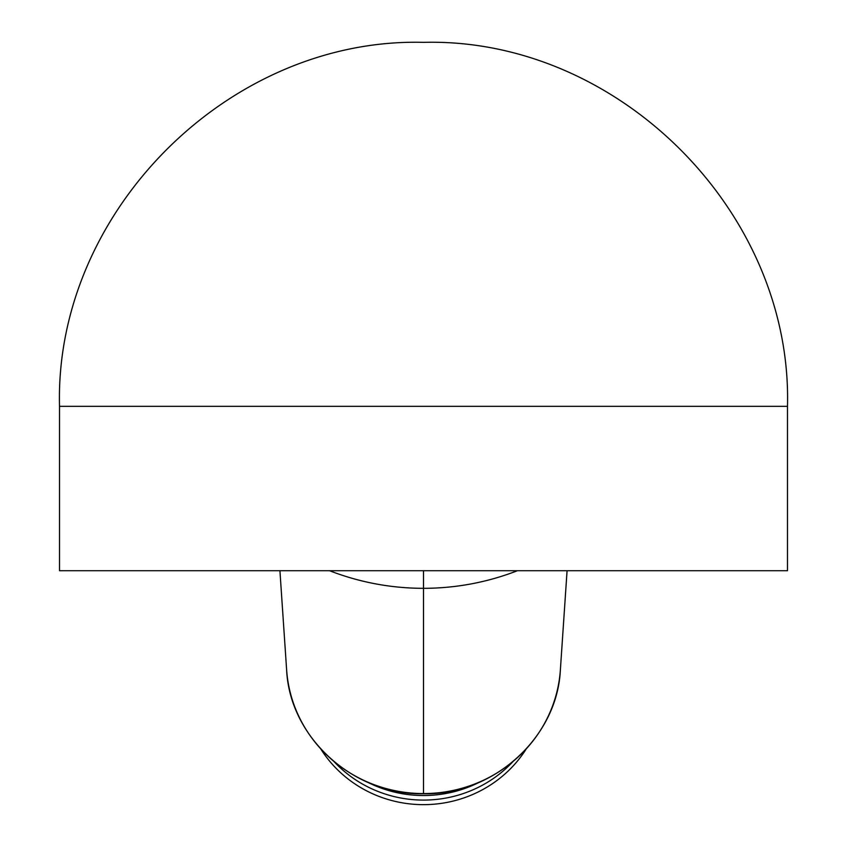 <?xml version="1.0" encoding="UTF-8"?>
<svg xmlns="http://www.w3.org/2000/svg" width="847" height="847" viewBox="0 0 847 847"><rect width="100%" height="100%" fill="white"/><g stroke="black" fill="none" stroke-linecap="round" stroke-linejoin="round"><path stroke-width="1.27" d="M59.512 406.338C54.494 211.845 229.008 37.332 423.5 42.35C617.992 37.332 792.506 211.845 787.488 406.338L59.512 406.338L59.512 570.719L59.512 406.338L787.488 406.338C792.506 211.845 617.992 37.332 423.5 42.35C229.008 37.332 54.494 211.845 59.512 406.338M787.488 570.719L787.488 406.338L787.488 570.719L59.512 570.719L787.488 570.719M279.923 570.719L286.614 669.712A137.182 132.503 0 0 0 423.5 793.575A137.182 132.503 180 0 1 286.614 669.712C289.568 737.493 353.506 795.344 423.5 793.755L423.5 793.755C493.494 795.344 557.432 737.493 560.386 669.712A137.182 132.503 180 0 1 423.5 793.575L423.5 588.326L423.5 793.575A137.182 132.503 0 0 0 560.386 669.712L567.077 570.719M367.662 782.257A120.348 116.251 0 0 0 479.338 782.257A120.348 116.251 180 0 1 367.662 782.257M512.753 761.824A120.348 116.251 180 0 1 334.247 761.824A120.348 116.251 0 0 0 512.753 761.824M526.156 749.076A120.348 116.251 180 0 1 320.844 749.076A120.348 116.251 0 0 0 526.156 749.076M329.568 570.719C359.784 582.408 391.102 588.273 423.5 588.326L423.5 570.719L423.5 588.326C455.898 588.273 487.216 582.408 517.432 570.719"/></g></svg>
